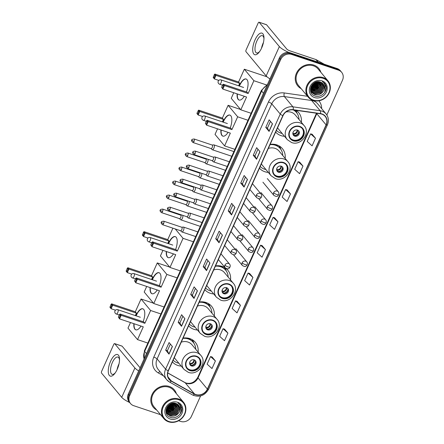 <?xml version="1.0" encoding="UTF-8"?>
<svg xmlns="http://www.w3.org/2000/svg" width="444" height="444" viewBox="0 0 444 444"><rect width="100%" height="100%" fill="white"/><g stroke="black" fill="none" stroke-linecap="round" stroke-linejoin="round"><path stroke-width="0.67" d="M198.085 352.092A15.074 13.409 140.3 0 0 195.366 342.368A15.074 13.409 140.3 0 0 189.804 338.594A15.074 13.409 140.3 0 0 183.083 338.084M172.383 361.882A15.074 13.409 140.3 0 0 177.75 365.423A15.074 13.409 140.3 0 0 181.246 366.095M214.308 316.006A15.074 13.409 140.3 0 0 211.588 306.282A15.074 13.409 140.3 0 0 206.022 302.508A15.074 13.409 140.3 0 0 199.301 301.992M188.606 325.796A15.074 13.409 140.3 0 0 193.967 329.331A15.074 13.409 140.3 0 0 197.463 330.009M225.369 267.971A15.074 13.409 140.3 0 0 222.239 266.417A15.074 13.409 140.3 0 0 215.518 265.906M204.823 289.704A15.074 13.409 140.3 0 0 210.184 293.245A15.074 13.409 140.3 0 0 213.686 293.917M285.142 158.391A15.074 13.409 140.3 0 0 282.423 148.668A15.074 13.409 140.3 0 0 276.856 144.894A15.074 13.409 140.3 0 0 270.135 144.378M259.44 168.182A15.074 13.409 140.3 0 0 264.802 171.717A15.074 13.409 140.3 0 0 268.298 172.394M275.657 132.09A15.074 13.409 140.3 0 0 281.019 135.631A15.074 13.409 140.3 0 0 284.521 136.302M230.525 279.914A15.074 13.409 140.3 0 0 227.805 270.191A15.074 13.409 140.3 0 0 226.079 268.498M301.359 122.3A15.074 13.409 140.3 0 0 298.64 112.576A15.074 13.409 140.3 0 0 296.154 110.323M326.862 114.985L342.485 80.225A8.536 7.587 140.3 0 0 341.636 72.289L340.304 70.685A8.536 7.587 140.3 0 0 337.157 68.548L290.204 52.808A8.536 7.587 140.3 0 0 279.381 57.914L128.338 394A8.536 7.587 140.3 0 0 129.187 401.937L129.853 402.741A8.536 7.587 140.3 0 1 129.004 394.799A8.536 7.587 140.3 0 0 129.853 402.741L130.519 403.541A8.536 7.587 140.3 0 0 133.666 405.677L160.584 414.702M341.636 72.289A8.536 7.587 140.3 0 0 338.483 70.152L291.536 54.407L290.87 53.607A8.536 7.587 140.3 0 0 280.042 58.713L129.004 394.799L280.042 58.713A8.536 7.587 140.3 0 1 290.87 53.607L337.817 69.347L290.87 53.607L290.204 52.808M340.97 71.484A8.536 7.587 140.3 0 0 337.817 69.347A8.536 7.587 140.3 0 1 340.97 71.484M313.758 65.063A13.653 12.143 140.3 0 0 298.168 70.335A13.653 12.143 140.3 0 0 297.802 85.936A13.653 12.143 140.3 0 0 301.16 88.645A13.653 12.143 140.3 0 1 297.802 85.936A13.653 12.143 140.3 0 1 298.168 70.335A13.653 12.143 140.3 0 1 313.758 65.063A13.653 12.143 140.3 0 1 318.798 68.481A13.653 12.143 140.3 0 0 313.758 65.063M169.314 386.469A13.653 12.143 140.3 0 0 153.724 391.741A13.653 12.143 140.3 0 0 153.358 407.342A13.653 12.143 140.3 0 0 156.715 410.045A13.653 12.143 140.3 0 1 153.358 407.342A13.653 12.143 140.3 0 1 153.724 391.741A13.653 12.143 140.3 0 1 169.314 386.469A13.653 12.143 140.3 0 1 174.353 389.888A13.653 12.143 140.3 0 0 169.314 386.469M321.828 114.13A9.102 8.097 -39.7 0 1 325.191 116.411A9.102 8.097 -39.7 0 1 326.096 124.881L207.359 389.088A9.102 8.097 -39.7 0 1 194.494 393.956L171.334 380.952A9.102 8.097 -39.7 0 1 169.292 379.254A9.102 8.097 -39.7 0 1 168.381 370.784L283.033 115.679A9.102 8.097 -39.7 0 1 293.151 109.896L320.401 113.792A9.102 8.097 -39.7 0 1 321.828 114.13M321.922 113.93A9.33 8.297 140.3 0 0 320.457 113.581L293.207 109.685A9.33 8.297 140.3 0 0 282.834 115.612L168.187 370.718A9.33 8.297 140.3 0 0 171.212 381.141L194.367 394.144A9.33 8.297 140.3 0 0 207.553 389.155L326.296 124.947A9.33 8.297 140.3 0 0 321.922 113.93M215.407 360.955L210.539 356.554L207.126 364.147L211.993 368.548L215.407 360.955L212.066 356.982M227.916 333.117L223.049 328.715L219.636 336.308L224.503 340.709L227.916 333.117L224.581 329.143M240.426 305.278L235.559 300.877L232.151 308.469L237.013 312.87L240.426 305.278L237.09 301.304M252.936 277.439L248.074 273.038L244.661 280.63L249.528 285.031L252.936 277.439L249.6 273.465M315.495 138.245L310.628 133.849L307.215 141.442L312.082 145.837L315.495 138.245L312.154 134.277M302.98 166.084L298.118 161.683L294.705 169.275L299.572 173.676L302.98 166.084L299.644 162.116M290.47 193.923L285.603 189.521L282.195 197.114L287.057 201.515L290.47 193.923L287.135 189.954M277.961 221.761L273.093 217.36L269.68 224.953L274.547 229.354L277.961 221.761L274.625 217.793M265.451 249.6L260.584 245.199L257.17 252.791L262.038 257.193L265.451 249.6L262.11 245.626M320.846 72.278A13.653 12.143 140.3 0 0 318.798 68.481A13.653 12.143 140.3 0 1 320.846 72.278M176.396 393.678A13.653 12.143 140.3 0 0 174.353 389.888L174.353 389.888A13.653 12.143 140.3 0 1 176.396 393.678M178.61 420.746L180.619 421.417A8.536 7.587 140.3 0 0 191.442 416.311L200.599 395.937M291.536 54.407A8.536 7.587 140.3 0 0 280.708 59.513L129.67 395.598A8.536 7.587 140.3 0 0 130.519 403.541M194.017 298.451L190.692 294.455L194.106 286.863L197.43 290.859L194.017 298.451A2.276 0.5 24.2 0 1 193.934 298.324L197.336 290.748M181.507 326.29L178.183 322.294L181.596 314.702L184.92 318.698L181.507 326.29A2.276 0.5 24.2 0 1 181.424 326.162L184.826 318.587M168.998 354.129L165.673 350.133L169.086 342.54L172.411 346.536L168.998 354.129A2.276 0.5 24.2 0 1 168.914 354.001L172.316 346.425M231.552 214.94L228.227 210.939L231.64 203.346L234.965 207.348L231.552 214.94A2.276 0.5 24.2 0 1 231.468 214.807L234.87 207.231M244.061 187.102L240.737 183.1L244.15 175.508L247.475 179.509L244.061 187.102A2.276 0.5 24.2 0 1 243.978 186.968L247.38 179.398M256.577 159.263L253.247 155.261L256.66 147.669L259.984 151.67L256.577 159.263A2.276 0.5 24.2 0 1 256.488 159.135L259.895 151.559M269.086 131.424L265.762 127.422L269.169 119.83L272.499 123.832L269.086 131.424A2.276 0.5 24.2 0 1 268.997 131.296L272.405 123.721M206.532 270.612L203.208 266.616L206.615 259.024L209.94 263.02L206.532 270.612A2.276 0.5 24.2 0 1 206.443 270.485L209.851 262.909M219.042 242.774L215.717 238.778L219.131 231.185L222.455 235.187L219.042 242.774A2.276 0.5 24.2 0 1 218.953 242.646L222.361 235.07M215.717 238.778L217.443 239.355M220.418 232.734L217.438 239.372L218.953 242.646M203.208 266.616L204.934 267.194L206.443 270.485M265.762 127.422L267.488 128.005L268.997 131.296M253.247 155.261L254.973 155.844L256.488 159.135M240.737 183.1L242.463 183.677M245.438 177.062L242.457 183.694L243.978 186.968M228.227 210.939L229.953 211.516M232.928 204.895L229.948 211.533L231.468 214.807M165.673 350.133L167.399 350.71M170.374 344.089L167.394 350.721L168.914 354.001M178.183 322.294L179.909 322.871L181.424 326.162M190.692 294.455L192.419 295.032L193.934 298.324M260.584 245.199L262.16 245.643M273.093 217.36L274.67 217.804M285.603 189.521L287.179 189.965M298.118 161.683L299.689 162.127M310.628 133.849L312.199 134.288M248.074 273.038L249.645 273.482M235.559 300.877L237.135 301.321M223.049 328.715L224.625 329.154M210.539 356.554L212.115 356.993M254.967 155.855L257.953 149.223M267.482 128.016L270.463 121.384M204.928 267.205L207.909 260.573M192.413 295.044L195.393 288.411M179.903 322.882L182.884 316.25M166.067 409.879A13.653 12.143 140.3 0 0 167.849 409.152A13.653 12.143 140.3 0 1 166.067 409.879M169.009 408.53A13.653 12.143 140.3 0 0 173.21 404.828A13.653 12.143 140.3 0 1 169.009 408.53M173.926 403.835A13.653 12.143 140.3 0 0 174.37 403.119A13.653 12.143 140.3 0 1 173.926 403.835M310.511 88.473A13.653 12.143 140.3 0 0 312.293 87.751A13.653 12.143 140.3 0 1 310.511 88.473M313.453 87.124A13.653 12.143 140.3 0 0 317.654 83.422A13.653 12.143 140.3 0 1 313.453 87.124M318.37 82.429A13.653 12.143 140.3 0 0 318.814 81.713A13.653 12.143 140.3 0 1 318.37 82.429M255.017 39.921A11.378 4.557 108.5 0 1 260.856 33.089A11.378 4.557 108.5 0 1 263.975 37.968A11.378 4.557 108.5 0 1 261.666 47.919A11.378 4.557 108.5 0 1 259.252 52.065A11.378 4.557 108.5 0 1 253.147 52.836A11.378 4.557 108.5 0 1 255.017 39.921M263.958 38.828A9.102 3.646 -71.5 0 0 262.376 35.67A9.102 3.646 -71.5 0 0 256.821 41.103A9.102 3.646 -71.5 0 0 256.588 52.93A9.102 3.646 -71.5 0 0 259.757 51.371M261.522 48.23A9.102 3.646 108.5 0 1 263.098 43.207A9.102 3.646 108.5 0 1 263.481 42.396M288.961 52.503A11.378 2.503 -155.8 0 1 279.354 46.576L259.152 22.283A1.421 0.572 -71.5 0 0 259.035 22.2A1.421 0.572 -71.5 0 0 258.169 23.049L246.115 49.872A1.421 0.572 -71.5 0 0 245.959 51.637L266.161 75.935L279.354 46.576M269.952 78.888A11.378 2.503 -155.8 0 1 266.161 75.935M266.306 24.681A1.421 0.572 108.5 0 1 266.45 24.686A1.421 0.572 108.5 0 1 266.567 24.77L286.769 49.062A2.847 0.627 24.2 0 0 290.071 50.888L315.906 59.552A1.421 1.265 -39.7 0 1 316.111 59.646L324.159 64.164A1.421 1.265 -39.7 0 1 324.259 64.225M313.386 100.089A12.232 10.878 140.3 0 0 328.899 92.768A12.232 10.878 140.3 0 0 323.165 78.322A12.232 10.878 140.3 0 0 307.648 85.642A12.232 10.878 140.3 0 0 313.386 100.089M312.992 100.394A12.798 11.383 140.3 0 0 327.605 95.449A12.798 11.383 140.3 0 0 327.95 80.825A12.798 11.383 140.3 0 0 323.226 77.617A12.798 11.383 140.3 0 0 308.608 82.562A12.798 11.383 140.3 0 0 308.264 97.192A12.798 11.383 140.3 0 0 312.992 100.394M310.844 88.567A12.798 11.383 140.3 0 0 313.364 87.479M318.026 83.344A12.798 11.383 140.3 0 0 319.025 81.735M327.95 80.825L318.143 69.025A12.798 11.383 140.3 0 0 313.42 65.823A12.798 11.383 140.3 0 0 298.801 70.768A12.798 11.383 140.3 0 0 298.457 85.392L308.264 97.192M320.995 82.29L321.123 83.117L318.137 89.277L311.227 90.482L310.65 90.243M320.823 82.218L320.912 82.867L317.932 89.028L310.606 90.071M321.634 82.617L321.95 84.116L318.97 90.276L312.06 91.481L310.867 90.915M321.478 82.528L321.745 83.866L318.764 90.027L311.855 91.231L310.806 90.748M322.2 83.011L322.782 85.115L319.802 91.275L312.892 92.48L311.139 91.531M311.011 91.425L310.645 91.098M322.061 82.906L322.577 84.865L319.591 91.026L312.681 92.23L311.066 91.381M310.933 91.275L311.361 91.98M322.699 83.45L323.615 86.114L320.635 92.274L313.725 93.479L311.477 92.097M322.583 83.333L323.41 85.864L320.424 92.025L313.514 93.229L311.388 91.958M311.266 91.847L310.572 91.042M323.781 90.471A7.11 6.327 140.3 0 0 323.071 83.855A7.11 6.327 140.3 0 0 320.446 82.073C312.221 78.749 306.066 93.229 314.668 95.843C320.401 98.368 327.761 91.803 326.074 86.053L324.708 83.417L322.394 81.607C325.397 83.866 325.857 86.824 323.781 90.471C321.623 94.111 318.542 95.443 314.552 94.478L311.866 92.618L310.456 88.933M323.038 83.816L324.237 86.863L321.256 93.024L314.346 94.228L311.655 92.369L310.428 89.943M315.984 82.068L313.98 84.277L311.644 85.498M315.495 82.245L313.775 84.027L311.932 85.07M317.438 81.74L314.813 85.276L310.966 86.819M317.121 81.785L314.607 85.026L311.094 86.525M318.548 81.696L315.645 86.28L310.639 87.851M311.072 87.607L315.196 85.786L318.287 81.69L315.44 86.025L310.7 87.612M319.475 81.807L316.478 87.279L310.478 88.728M319.253 81.768L316.267 87.03L310.506 88.523M320.279 82.018L317.31 88.278L310.506 89.516M320.091 81.957L317.099 88.029L310.484 89.327M322.028 80.852A9.385 8.347 140.3 0 0 310.117 86.475A9.385 8.347 140.3 0 0 314.519 97.558A9.385 8.347 140.3 0 0 326.429 91.941A9.385 8.347 140.3 0 0 322.028 80.852M324.681 83.383L326.174 87.129L324.597 92.563M320.907 83.866L317.588 88.661L312.67 90.582M320.08 82.867L316.755 87.662L311.838 89.583M319.247 81.868L315.923 86.663L311.005 88.584M318.137 81.69L315.096 85.664L310.728 87.523M316.739 81.857L314.263 84.665L311.238 86.219M314.457 82.762L312.648 84.205M320.784 84.682L317.693 88.789L313.569 90.604M320.39 82.051L320.307 82.484M319.952 83.683L316.861 87.79L312.737 89.605M319.125 82.684L316.028 86.791L311.904 88.606M316.938 81.818L314.363 84.787L311.15 86.402M314.907 82.512L312.304 84.588M299.595 126.779A7.681 6.832 140.3 0 0 290.826 129.748A7.681 6.832 140.3 0 0 290.62 138.522A7.681 6.832 140.3 0 0 293.451 140.448A7.681 6.832 140.3 0 0 302.225 137.479A7.681 6.832 140.3 0 0 302.431 128.705A7.681 6.832 140.3 0 0 299.595 126.779M290.42 138.267A7.681 6.832 140.3 0 0 293.04 139.949A7.681 6.832 140.3 0 0 301.692 137.124A7.681 6.832 140.3 0 0 302.214 128.46M299.001 119.458A13.453 11.966 140.3 0 0 296.481 112.515L296.065 112.016A13.453 11.966 140.3 0 0 293.828 109.99M276.412 130.408A13.453 11.966 140.3 0 0 280.752 133.089A13.453 11.966 140.3 0 0 282.156 133.461M296.481 112.515A13.453 11.966 140.3 0 0 293.29 109.912M277.6 127.772A10.95 9.74 140.3 0 0 278.46 129.021L287.274 139.616A10.95 9.74 -39.7 0 1 287.568 127.101A10.95 9.74 -39.7 0 1 300.072 122.871A10.95 9.74 -39.7 0 1 304.112 125.613L295.304 115.013A10.95 9.74 140.3 0 0 291.258 112.271A10.95 9.74 140.3 0 0 285.914 111.982M297.474 130.075A3.413 3.036 140.3 0 0 293.578 131.396A3.413 3.036 140.3 0 0 293.484 135.298A3.413 3.036 140.3 0 0 294.744 136.153A3.413 3.036 140.3 0 0 298.64 134.832A3.413 3.036 140.3 0 0 298.734 130.93A3.413 3.036 140.3 0 0 297.474 130.075M293.223 134.921A3.413 3.036 140.3 0 0 294.161 135.453A3.413 3.036 140.3 0 0 297.896 134.332A3.413 3.036 140.3 0 0 298.412 130.608M295.56 110.24L296.47 112.315A13.636 12.132 140.3 0 1 296.986 113.181M295.904 110.29A14.791 13.154 -39.7 0 1 296.265 111.111L297.186 113.475M298.745 131.524A3.985 3.541 -39.7 0 1 294.133 135.426L294.122 135.437M292.923 132.767L293.651 133.638L294.133 135.426M244.283 96.276A11.094 4.446 108.5 0 1 239.044 100.033A11.094 4.446 108.5 0 1 237.129 93.878M239.166 85.981A11.094 4.446 108.5 0 1 239.327 85.62A11.094 4.446 108.5 0 1 246.098 78.999A11.094 4.446 108.5 0 1 246.42 91.947M218.792 80.403L214.385 78.927L213.275 77.583L214.313 74.581L214.868 74.043L238.589 81.996L244.333 69.214L267.072 76.84M251.126 113.276L240.809 109.818L231.252 98.318L233.755 92.746M238.589 81.996L239.704 83.339L238.6 85.792M240.809 109.818L246.553 97.036L222.833 89.083L221.617 87.274L222.833 89.083L224.425 85.542L223.537 85.681L222.4 88.212M248.146 93.495L247.036 92.152L223.31 84.199L224.425 85.542L248.146 93.495L253.89 80.714L244.333 69.214M253.89 80.714L266.417 84.915M214.868 74.043L215.978 75.38L239.704 83.339M214.313 74.581L215.09 75.524L215.978 75.38L214.385 78.927L213.953 78.055L215.09 75.524M213.176 77.112L213.953 78.055M223.537 85.681L222.755 84.743L221.617 87.274M223.31 84.199L222.755 84.743M239.172 100.072A11.094 4.446 108.5 0 1 238.384 99.467A11.094 4.446 108.5 0 1 237.379 93.962M239.416 86.064A11.094 4.446 108.5 0 1 246.22 79.043M283.377 162.87A7.681 6.832 140.3 0 0 274.608 165.834A7.681 6.832 140.3 0 0 274.398 174.614A7.681 6.832 140.3 0 0 277.234 176.534A7.681 6.832 140.3 0 0 286.003 173.571A7.681 6.832 140.3 0 0 286.208 164.791A7.681 6.832 140.3 0 0 283.377 162.87M274.198 174.359A7.681 6.832 140.3 0 0 276.817 176.035A7.681 6.832 140.3 0 0 285.475 173.21A7.681 6.832 140.3 0 0 285.997 164.546M282.778 155.55A13.453 11.966 140.3 0 0 280.258 148.601L279.842 148.102A13.453 11.966 140.3 0 0 274.88 144.733A13.453 11.966 140.3 0 0 272.422 144.189M260.195 166.494A13.453 11.966 140.3 0 0 264.535 169.175A13.453 11.966 140.3 0 0 265.939 169.553M280.258 148.601A13.453 11.966 140.3 0 0 275.297 145.232A13.453 11.966 140.3 0 0 269.996 144.683M261.377 163.864A10.95 9.74 140.3 0 0 262.243 165.107L271.056 175.702A10.95 9.74 -39.7 0 1 271.351 163.192A10.95 9.74 -39.7 0 1 283.855 158.958A10.95 9.74 -39.7 0 1 287.895 161.699L279.082 151.104A10.95 9.74 140.3 0 0 275.041 148.363A10.95 9.74 140.3 0 0 268.309 148.446M281.252 166.167A3.413 3.036 140.3 0 0 277.356 167.482A3.413 3.036 140.3 0 0 277.267 171.384A3.413 3.036 140.3 0 0 278.527 172.239A3.413 3.036 140.3 0 0 282.423 170.918A3.413 3.036 140.3 0 0 282.512 167.022A3.413 3.036 140.3 0 0 281.252 166.167M277.006 171.012A3.413 3.036 140.3 0 0 277.944 171.539A3.413 3.036 140.3 0 0 281.679 170.418A3.413 3.036 140.3 0 0 282.195 166.694M276.068 145.21L276.29 144.716M279.165 145.926L280.253 148.401A13.636 12.132 140.3 0 1 280.769 149.267M279.592 146.187A14.791 13.154 -39.7 0 1 280.042 147.197L280.969 149.561M282.528 167.61A3.985 3.541 -39.7 0 1 277.911 171.512L277.433 169.73L276.706 168.859M228.066 132.362A11.094 4.446 108.5 0 1 222.827 136.125A11.094 4.446 108.5 0 1 220.912 129.964M222.949 122.072A11.094 4.446 108.5 0 1 223.11 121.706A11.094 4.446 108.5 0 1 229.881 115.085A11.094 4.446 108.5 0 1 230.203 128.038M202.575 116.489L198.168 115.013L197.053 113.675L196.953 113.203L198.646 110.129L222.372 118.087L228.111 105.306L240.52 109.463M234.909 149.362L224.592 145.904L215.035 134.41L217.538 128.832M222.372 118.087L223.482 119.425L222.377 121.878M224.592 145.904L230.336 133.122L206.615 125.169L205.4 123.36L206.615 125.169L208.208 121.628L207.32 121.767L206.183 124.298M231.929 129.581L230.813 128.244L207.093 120.291L208.208 121.628L231.929 129.581L237.673 116.8L228.111 105.306M237.673 116.8L247.991 120.263M198.646 110.129L199.761 111.472L223.482 119.425M198.091 110.673L198.873 111.611L199.761 111.472L198.168 115.013L197.735 114.141L198.873 111.611M196.953 113.203L197.735 114.141M207.32 121.767L206.538 120.829L205.4 123.36M207.093 120.291L206.538 120.829M222.949 136.158A11.094 4.446 108.5 0 1 222.167 135.559A11.094 4.446 108.5 0 1 221.162 130.048M223.199 122.156A11.094 4.446 108.5 0 1 230.003 115.135M228.76 284.393A7.681 6.832 140.3 0 0 219.991 287.362A7.681 6.832 140.3 0 0 219.786 296.137A7.681 6.832 140.3 0 0 222.616 298.063A7.681 6.832 140.3 0 0 231.385 295.094A7.681 6.832 140.3 0 0 231.596 286.319A7.681 6.832 140.3 0 0 228.76 284.393M219.58 295.882A7.681 6.832 140.3 0 0 222.205 297.563A7.681 6.832 140.3 0 0 230.858 294.738A7.681 6.832 140.3 0 0 231.38 286.075M228.161 277.078A13.453 11.966 140.3 0 0 225.641 270.13L225.23 269.63A13.453 11.966 140.3 0 0 220.263 266.261A13.453 11.966 140.3 0 0 217.804 265.717M205.578 288.023A13.453 11.966 140.3 0 0 209.918 290.703A13.453 11.966 140.3 0 0 211.322 291.081M225.641 270.13A13.453 11.966 140.3 0 0 220.679 266.761A13.453 11.966 140.3 0 0 215.379 266.211M206.765 285.387A10.95 9.74 140.3 0 0 207.626 286.635L216.439 297.23A10.95 9.74 -39.7 0 1 216.733 284.715A10.95 9.74 -39.7 0 1 229.237 280.486A10.95 9.74 -39.7 0 1 233.278 283.228L224.464 272.633A10.95 9.74 140.3 0 0 220.424 269.891A10.95 9.74 140.3 0 0 213.692 269.974M226.64 287.69A3.413 3.036 140.3 0 0 222.738 289.011A3.413 3.036 140.3 0 0 222.649 292.912A3.413 3.036 140.3 0 0 223.909 293.767A3.413 3.036 140.3 0 0 227.805 292.446A3.413 3.036 140.3 0 0 227.9 288.545A3.413 3.036 140.3 0 0 226.64 287.69M222.389 292.535A3.413 3.036 140.3 0 0 223.326 293.068A3.413 3.036 140.3 0 0 227.062 291.947A3.413 3.036 140.3 0 0 227.578 288.223M221.451 266.733L221.673 266.245M224.547 267.454L225.635 269.93A13.636 12.132 140.3 0 1 226.151 270.796M224.975 267.715A14.791 13.154 -39.7 0 1 225.43 268.725L226.351 271.09M227.911 289.138A3.985 3.541 -39.7 0 1 223.293 293.04L223.288 293.051M222.089 290.382L222.816 291.258L223.293 293.04M173.449 253.89A11.094 4.446 108.5 0 1 168.209 257.648A11.094 4.446 108.5 0 1 166.295 251.493M168.332 243.601A11.094 4.446 108.5 0 1 168.492 243.234A11.094 4.446 108.5 0 1 175.263 236.613A11.094 4.446 108.5 0 1 175.585 249.561M147.957 238.017L143.551 236.541L142.441 235.203L143.473 232.195L144.034 231.657L167.754 239.61L172.894 228.172M180.292 270.89L169.974 267.432L160.417 255.933L162.92 250.361M167.754 239.61L168.864 240.953L167.765 243.406M169.974 267.432L175.719 254.651L151.998 246.698L150.782 244.888L151.998 246.698L153.591 243.157L152.703 243.295L151.565 245.826M177.311 251.11L176.196 249.767L152.475 241.814L153.591 243.157L177.311 251.11L183.056 238.328L175.269 228.965M183.056 238.328L193.373 241.786M144.034 231.657L145.144 233L168.864 240.953M143.473 232.195L144.256 233.139L145.144 233L143.551 236.541L143.118 235.67L144.256 233.139M142.341 234.726L143.118 235.67M152.703 243.295L151.92 242.357L150.782 244.888M152.475 241.814L151.92 242.357M168.337 257.687A11.094 4.446 108.5 0 1 167.549 257.087A11.094 4.446 108.5 0 1 166.544 251.576M168.581 243.678A11.094 4.446 108.5 0 1 175.386 236.658M212.543 320.485A7.681 6.832 140.3 0 0 203.774 323.448A7.681 6.832 140.3 0 0 203.563 332.229A7.681 6.832 140.3 0 0 206.399 334.149A7.681 6.832 140.3 0 0 215.168 331.185A7.681 6.832 140.3 0 0 215.373 322.405A7.681 6.832 140.3 0 0 212.543 320.485M203.363 331.973A7.681 6.832 140.3 0 0 205.983 333.649A7.681 6.832 140.3 0 0 214.641 330.824A7.681 6.832 140.3 0 0 215.162 322.161M211.943 313.164A13.453 11.966 140.3 0 0 209.424 306.221L209.007 305.716A13.453 11.966 140.3 0 0 204.046 302.347A13.453 11.966 140.3 0 0 201.587 301.809M189.36 324.109A13.453 11.966 140.3 0 0 193.701 326.79A13.453 11.966 140.3 0 0 195.105 327.167M209.424 306.221A13.453 11.966 140.3 0 0 204.462 302.852A13.453 11.966 140.3 0 0 199.162 302.297M190.543 321.478A10.95 9.74 140.3 0 0 191.408 322.721L200.216 333.316A10.95 9.74 -39.7 0 1 200.516 320.807A10.95 9.74 -39.7 0 1 213.02 316.572A10.95 9.74 -39.7 0 1 217.061 319.314L208.247 308.719A10.95 9.74 140.3 0 0 204.207 305.977A10.95 9.74 140.3 0 0 197.469 306.06M210.417 323.781A3.413 3.036 140.3 0 0 206.521 325.097A3.413 3.036 140.3 0 0 206.432 328.998A3.413 3.036 140.3 0 0 207.692 329.853A3.413 3.036 140.3 0 0 211.588 328.538A3.413 3.036 140.3 0 0 211.677 324.636A3.413 3.036 140.3 0 0 210.417 323.781A3.302 2.936 -39.7 0 1 206.81 327.844L207.076 329.126A3.985 3.541 -39.7 0 0 211.694 325.224M206.171 328.627A3.413 3.036 140.3 0 0 207.109 329.154A3.413 3.036 140.3 0 0 210.845 328.033A3.413 3.036 140.3 0 0 211.361 324.309M205.233 302.825L205.455 302.331M208.33 303.546L209.413 306.016A13.636 12.132 140.3 0 1 209.934 306.882M208.758 303.801A14.791 13.154 -39.7 0 1 209.207 304.817L210.134 307.176M205.872 326.473L206.81 327.844M157.232 289.976A11.094 4.446 108.5 0 1 151.992 293.739A11.094 4.446 108.5 0 1 150.078 287.579M152.114 279.687A11.094 4.446 108.5 0 1 152.275 279.32A11.094 4.446 108.5 0 1 159.046 272.705A11.094 4.446 108.5 0 1 159.368 285.653M131.74 274.103L127.334 272.627L126.218 271.29L127.256 268.287L127.811 267.749L151.532 275.702L157.276 262.92L169.686 267.077M164.075 306.982L153.757 303.518L144.2 292.024L146.703 286.447M151.532 275.702L152.647 277.039L151.543 279.492M153.757 303.518L159.501 290.742L135.781 282.784L134.565 280.974L135.781 282.784L137.374 279.243L136.486 279.381L135.348 281.912M161.094 287.196L159.979 285.858L136.258 277.905L137.374 279.243L161.094 287.196L166.839 274.414L157.276 262.92M166.839 274.414L177.156 277.877M127.811 267.749L128.927 269.086L152.647 277.039M127.256 268.287L128.038 269.225L128.927 269.086L127.334 272.627L126.901 271.756L128.038 269.225M126.118 270.818L126.901 271.756M136.486 279.381L135.703 278.444L134.565 280.974M136.258 277.905L135.703 278.444M152.114 293.773A11.094 4.446 108.5 0 1 151.332 293.173A11.094 4.446 108.5 0 1 150.322 287.662M152.364 279.77A11.094 4.446 108.5 0 1 159.168 272.749M196.32 356.571A7.681 6.832 140.3 0 0 187.551 359.54A7.681 6.832 140.3 0 0 187.346 368.315A7.681 6.832 140.3 0 0 190.182 370.241A7.681 6.832 140.3 0 0 198.951 367.271A7.681 6.832 140.3 0 0 199.156 358.497A7.681 6.832 140.3 0 0 196.32 356.571M187.146 368.059A7.681 6.832 140.3 0 0 189.766 369.741A7.681 6.832 140.3 0 0 198.424 366.916A7.681 6.832 140.3 0 0 198.94 358.253M195.726 349.25A13.453 11.966 140.3 0 0 193.207 342.307L192.79 341.808A13.453 11.966 140.3 0 0 187.823 338.439A13.453 11.966 140.3 0 0 185.364 337.895M173.143 360.201A13.453 11.966 140.3 0 0 177.483 362.881A13.453 11.966 140.3 0 0 178.888 363.253M193.207 342.307A13.453 11.966 140.3 0 0 188.239 338.939A13.453 11.966 140.3 0 0 182.945 338.389M174.326 357.564A10.95 9.74 140.3 0 0 175.191 358.808L183.999 369.408A10.95 9.74 -39.7 0 1 184.293 356.893A10.95 9.74 -39.7 0 1 196.797 352.664A10.95 9.74 -39.7 0 1 200.843 355.405L192.03 344.805A10.95 9.74 140.3 0 0 187.99 342.063A10.95 9.74 140.3 0 0 181.252 342.152M194.2 359.868A3.413 3.036 140.3 0 0 190.304 361.188A3.413 3.036 140.3 0 0 190.21 365.09A3.413 3.036 140.3 0 0 191.469 365.945A3.413 3.036 140.3 0 0 195.371 364.624A3.413 3.036 140.3 0 0 195.46 360.722A3.413 3.036 140.3 0 0 194.2 359.868M189.949 364.713A3.413 3.036 140.3 0 0 190.887 365.24A3.413 3.036 140.3 0 0 194.627 364.124A3.413 3.036 140.3 0 0 195.138 360.4M189.016 338.911L189.238 338.422M192.108 339.632L193.196 342.108A13.636 12.132 140.3 0 1 193.717 342.973M192.541 339.893A14.791 13.154 -39.7 0 1 192.99 340.903L193.917 343.268M195.471 361.316A3.985 3.541 -39.7 0 1 190.859 365.218L190.376 363.431L189.655 362.559M141.009 326.068A11.094 4.446 108.5 0 1 135.77 329.825A11.094 4.446 108.5 0 1 133.86 323.67M135.897 315.773A11.094 4.446 108.5 0 1 136.058 315.412A11.094 4.446 108.5 0 1 142.824 308.791A11.094 4.446 108.5 0 1 143.146 321.739M115.518 310.195L111.117 308.719L110.001 307.376L111.039 304.373L111.594 303.835L135.315 311.788L141.059 299.006L153.463 303.169M147.858 343.068L137.54 339.61L127.977 328.11L130.486 322.538M135.315 311.788L136.43 313.131L135.326 315.584M137.54 339.61L143.284 326.828L119.558 318.875L118.348 317.06L119.558 318.875L121.151 315.329L120.263 315.473L119.125 318.004M144.877 323.288L143.762 321.944L120.041 313.991L121.151 315.329L144.877 323.288L150.616 310.506L141.059 299.006M150.616 310.506L160.933 313.964M111.594 303.835L112.709 305.172L136.43 313.131M111.039 304.373L111.821 305.317L112.709 305.172L111.117 308.719L110.684 307.847L111.821 305.317M109.901 306.904L110.684 307.847M120.263 315.473L119.486 314.53L118.348 317.06M120.041 313.991L119.486 314.53M135.897 329.864A11.094 4.446 108.5 0 1 135.109 329.259A11.094 4.446 108.5 0 1 134.105 323.754M136.142 315.856A11.094 4.446 108.5 0 1 142.946 308.835M212.115 149.595A2.559 1.027 -71.5 0 0 212.165 149.645A2.559 1.027 -71.5 0 0 212.326 149.745A2.559 1.027 -71.5 0 0 213.891 148.218A2.559 1.027 -71.5 0 0 214.163 145.044A2.559 1.027 -71.5 0 0 213.953 144.894A2.559 1.027 -71.5 0 0 213.764 144.872L212.182 145.049M210.95 148.501A1.848 0.738 -71.5 0 0 211.072 148.573A1.848 0.738 -71.5 0 0 212.199 147.469A1.848 0.738 -71.5 0 0 212.399 145.177A1.848 0.738 -71.5 0 0 212.249 145.066L194.111 138.989C192.319 139.2 191.558 139.533 191.836 139.982A1.848 0.405 -155.8 0 0 191.913 140.204A1.848 0.405 24.2 0 0 194.061 141.392A1.848 0.738 -71.5 0 0 194.111 138.989M205.816 163.614A2.559 1.027 -71.5 0 0 205.861 163.664A2.559 1.027 -71.5 0 0 206.027 163.764A2.559 1.027 -71.5 0 0 207.587 162.238A2.559 1.027 -71.5 0 0 207.986 159.268M204.651 162.521A1.848 0.738 -71.5 0 0 204.767 162.593A1.848 0.738 -71.5 0 0 205.899 161.494A1.848 0.738 -71.5 0 0 206.099 159.196A1.848 0.738 -71.5 0 0 205.944 159.091L187.806 153.008C186.019 153.219 185.259 153.552 185.531 154.001A1.848 0.405 -155.8 0 0 185.614 154.223A1.848 0.405 24.2 0 0 187.762 155.411A1.848 0.738 -71.5 0 0 187.806 153.008M199.517 177.639A2.559 1.027 -71.5 0 0 199.561 177.689A2.559 1.027 -71.5 0 0 199.728 177.789A2.559 1.027 -71.5 0 0 201.287 176.257A2.559 1.027 -71.5 0 0 201.681 173.288M198.351 176.546A1.848 0.738 -71.5 0 0 198.468 176.618A1.848 0.738 -71.5 0 0 199.595 175.513A1.848 0.738 -71.5 0 0 199.794 173.216A1.848 0.738 -71.5 0 0 199.645 173.11L181.507 167.027C179.715 167.244 178.96 167.571 179.232 168.021A1.848 0.405 -155.8 0 0 179.315 168.243A1.848 0.405 24.2 0 0 181.457 169.43A1.848 0.738 -71.5 0 0 181.507 167.027M193.212 191.658A2.559 1.027 -71.5 0 0 193.262 191.708A2.559 1.027 -71.5 0 0 193.423 191.808A2.559 1.027 -71.5 0 0 194.988 190.282A2.559 1.027 -71.5 0 0 195.382 187.313M192.052 190.565A1.848 0.738 -71.5 0 0 192.169 190.637A1.848 0.738 -71.5 0 0 193.295 189.533A1.848 0.738 -71.5 0 0 193.495 187.24A1.848 0.738 -71.5 0 0 193.345 187.129L175.208 181.047C173.415 181.263 172.655 181.596 172.932 182.046A1.848 0.405 -155.8 0 0 173.01 182.262A1.848 0.405 24.2 0 0 175.158 183.45A1.848 0.738 -71.5 0 0 175.208 181.047M186.913 205.677A2.559 1.027 -71.5 0 0 186.957 205.727A2.559 1.027 -71.5 0 0 187.124 205.827A2.559 1.027 -71.5 0 0 188.683 204.301A2.559 1.027 -71.5 0 0 189.083 201.332M185.747 204.584A1.848 0.738 -71.5 0 0 185.864 204.656A1.848 0.738 -71.5 0 0 186.996 203.552A1.848 0.738 -71.5 0 0 187.196 201.26A1.848 0.738 -71.5 0 0 187.041 201.149L168.903 195.066C167.116 195.282 166.356 195.615 166.633 196.065A1.848 0.405 -155.8 0 0 166.711 196.281A1.848 0.405 24.2 0 0 168.859 197.469A1.848 0.738 -71.5 0 0 168.903 195.066M180.614 219.697A2.559 1.027 -71.5 0 0 180.658 219.747A2.559 1.027 -71.5 0 0 180.825 219.847A2.559 1.027 -71.5 0 0 182.384 218.32A2.559 1.027 -71.5 0 0 182.784 215.351M179.448 218.603A1.848 0.738 -71.5 0 0 179.565 218.676A1.848 0.738 -71.5 0 0 180.691 217.571A1.848 0.738 -71.5 0 0 180.891 215.279A1.848 0.738 -71.5 0 0 180.741 215.168L162.604 209.091C160.811 209.302 160.056 209.635 160.328 210.084A1.848 0.405 -155.8 0 0 160.412 210.301A1.848 0.405 24.2 0 0 162.554 211.494A1.848 0.738 -71.5 0 0 162.604 209.091M213.192 161.683A2.559 1.027 -71.5 0 0 213.237 161.733A2.559 1.027 -71.5 0 0 213.398 161.832A2.559 1.027 -71.5 0 0 215.079 160.023A2.559 1.027 -71.5 0 0 215.235 157.132A2.559 1.027 -71.5 0 0 215.029 156.982A2.559 1.027 -71.5 0 0 214.835 156.96L213.253 157.137M212.027 160.589A1.848 0.738 -71.5 0 0 212.143 160.661A1.848 0.738 -71.5 0 0 213.27 159.562A1.848 0.738 -71.5 0 0 213.47 157.265A1.848 0.738 -71.5 0 0 213.32 157.159L195.182 151.077C193.39 151.287 192.635 151.62 192.907 152.07A1.848 0.405 -155.8 0 0 192.985 152.292A1.848 0.405 24.2 0 0 195.132 153.48A1.848 0.738 -71.5 0 0 195.182 151.077M206.887 175.707A2.559 1.027 -71.5 0 0 206.937 175.757A2.559 1.027 -71.5 0 0 207.098 175.857A2.559 1.027 -71.5 0 0 208.78 174.042A2.559 1.027 -71.5 0 0 208.935 171.151A2.559 1.027 -71.5 0 0 208.724 171.001A2.559 1.027 -71.5 0 0 208.536 170.984L206.954 171.156M205.722 174.614A1.848 0.738 -71.5 0 0 205.844 174.686A1.848 0.738 -71.5 0 0 206.971 173.582A1.848 0.738 -71.5 0 0 207.17 171.284A1.848 0.738 -71.5 0 0 207.015 171.179L188.878 165.096C187.091 165.312 186.33 165.64 186.608 166.089A1.848 0.405 -155.8 0 0 186.685 166.311A1.848 0.405 24.2 0 0 188.833 167.499A1.848 0.738 -71.5 0 0 188.878 165.096M200.588 189.727A2.559 1.027 -71.5 0 0 200.633 189.777A2.559 1.027 -71.5 0 0 200.799 189.877A2.559 1.027 -71.5 0 0 202.475 188.067A2.559 1.027 -71.5 0 0 202.636 185.17A2.559 1.027 -71.5 0 0 202.425 185.02A2.559 1.027 -71.5 0 0 202.236 185.004L200.655 185.176M199.423 188.633A1.848 0.738 -71.5 0 0 199.539 188.706A1.848 0.738 -71.5 0 0 200.671 187.601A1.848 0.738 -71.5 0 0 200.866 185.303A1.848 0.738 -71.5 0 0 200.716 185.198L182.578 179.115C180.791 179.332 180.031 179.659 180.303 180.114A1.848 0.405 -155.8 0 0 180.386 180.331A1.848 0.405 24.2 0 0 182.534 181.518A1.848 0.738 -71.5 0 0 182.578 179.115M194.289 203.746A2.559 1.027 -71.5 0 0 194.333 203.796A2.559 1.027 -71.5 0 0 194.494 203.896A2.559 1.027 -71.5 0 0 196.176 202.087A2.559 1.027 -71.5 0 0 196.331 199.19A2.559 1.027 -71.5 0 0 196.126 199.04A2.559 1.027 -71.5 0 0 195.932 199.023L194.35 199.195M193.123 202.653A1.848 0.738 -71.5 0 0 193.24 202.725A1.848 0.738 -71.5 0 0 194.367 201.62A1.848 0.738 -71.5 0 0 194.566 199.328A1.848 0.738 -71.5 0 0 194.417 199.217L176.279 193.134C174.486 193.351 173.732 193.684 174.004 194.133A1.848 0.405 -155.8 0 0 174.087 194.35A1.848 0.405 24.2 0 0 176.229 195.538A1.848 0.738 -71.5 0 0 176.279 193.134M187.984 217.765A2.559 1.027 -71.5 0 0 188.034 217.815A2.559 1.027 -71.5 0 0 188.195 217.915A2.559 1.027 -71.5 0 0 189.877 216.106A2.559 1.027 -71.5 0 0 190.032 213.209A2.559 1.027 -71.5 0 0 189.821 213.059A2.559 1.027 -71.5 0 0 189.632 213.042L188.051 213.22M186.819 216.672A1.848 0.738 -71.5 0 0 186.941 216.744A1.848 0.738 -71.5 0 0 188.067 215.64A1.848 0.738 -71.5 0 0 188.267 213.348A1.848 0.738 -71.5 0 0 188.112 213.237L169.974 207.159C168.187 207.37 167.427 207.703 167.704 208.153A1.848 0.405 -155.8 0 0 167.782 208.369A1.848 0.405 24.2 0 0 169.93 209.562A1.848 0.738 -71.5 0 0 169.974 207.159M181.685 231.785A2.559 1.027 -71.5 0 0 181.729 231.835A2.559 1.027 -71.5 0 0 181.896 231.935A2.559 1.027 -71.5 0 0 183.577 230.125A2.559 1.027 -71.5 0 0 183.733 227.234A2.559 1.027 -71.5 0 0 183.522 227.084A2.559 1.027 -71.5 0 0 183.333 227.062L181.751 227.239M180.519 230.691A1.848 0.738 -71.5 0 0 180.636 230.763A1.848 0.738 -71.5 0 0 181.768 229.665A1.848 0.738 -71.5 0 0 181.962 227.367A1.848 0.738 -71.5 0 0 181.812 227.261L163.675 221.179C161.888 221.389 161.128 221.723 161.4 222.172A1.848 0.405 -155.8 0 0 161.483 222.394A1.848 0.405 24.2 0 0 163.631 223.582A1.848 0.738 -71.5 0 0 163.675 221.179M110.573 361.327A11.378 4.557 108.5 0 1 116.411 354.495A11.378 4.557 108.5 0 1 119.53 359.374A11.378 4.557 108.5 0 1 117.222 369.325A11.378 4.557 108.5 0 1 114.807 373.471A11.378 4.557 108.5 0 1 108.697 374.242A11.378 4.557 108.5 0 1 110.573 361.327M119.514 360.228A9.102 3.646 -71.5 0 0 117.932 357.076A9.102 3.646 -71.5 0 0 112.376 362.509A9.102 3.646 -71.5 0 0 112.143 374.336A9.102 3.646 -71.5 0 0 115.307 372.777M117.077 369.636A9.102 3.646 108.5 0 1 118.648 364.613A9.102 3.646 108.5 0 1 119.036 363.803M138.7 370.934A11.378 2.503 -155.8 0 1 134.909 367.982L114.707 343.689A1.421 0.572 -71.5 0 0 114.591 343.606A1.421 0.572 -71.5 0 0 113.725 344.455L101.665 371.278A1.421 0.572 -71.5 0 0 101.515 373.043L121.712 397.336L134.909 367.982M129.676 402.525A11.378 2.503 -155.8 0 1 121.712 397.336M121.861 346.087A1.421 0.572 108.5 0 1 122.006 346.092A1.421 0.572 108.5 0 1 122.122 346.176L140.11 367.804M168.936 421.495A12.232 10.878 140.3 0 0 184.454 414.174A12.232 10.878 140.3 0 0 178.721 399.728A12.232 10.878 140.3 0 0 163.203 407.048A12.232 10.878 140.3 0 0 168.936 421.495M168.542 421.8A12.798 11.383 140.3 0 0 183.161 416.855A12.798 11.383 140.3 0 0 183.505 402.231A12.798 11.383 140.3 0 0 178.782 399.023A12.798 11.383 140.3 0 0 164.163 403.968A12.798 11.383 140.3 0 0 163.819 418.598A12.798 11.383 140.3 0 0 168.542 421.8M166.4 409.973A12.798 11.383 140.3 0 0 168.92 408.885M173.582 404.75A12.798 11.383 140.3 0 0 174.581 403.141M183.505 402.231L173.698 390.431A12.798 11.383 140.3 0 0 168.97 387.229A12.798 11.383 140.3 0 0 154.357 392.174A12.798 11.383 140.3 0 0 154.013 406.798L163.819 418.598M176.551 403.696L176.673 404.523L173.693 410.683L166.783 411.882L166.206 411.649M176.379 403.618L176.468 404.273L173.487 410.434L166.161 411.471M177.184 404.023L177.506 405.522L174.525 411.682L167.616 412.887L166.422 412.315M177.034 403.935L177.3 405.272L174.32 411.433L167.405 412.637L166.361 412.154M177.755 404.412L178.338 406.521L175.358 412.681L168.448 413.886L166.694 412.931M166.567 412.831L166.2 412.504M177.617 404.312L178.133 406.271L175.147 412.432L168.237 413.636L166.622 412.781M166.489 412.681L166.916 413.386M178.255 404.856L179.171 407.52L176.19 413.68L169.275 414.885L167.027 413.503M178.138 404.739L178.96 407.27L175.979 413.431L169.07 414.635L166.938 413.364M166.822 413.253L166.128 412.448M179.337 411.877A7.11 6.327 140.3 0 0 178.627 405.261A7.11 6.327 140.3 0 0 176.002 403.479C167.777 400.155 161.622 414.635 170.224 417.249C175.957 419.769 183.311 413.209 181.629 407.459L180.264 404.823L177.944 403.013C180.952 405.272 181.413 408.225 179.337 411.877C177.173 415.512 174.098 416.849 170.108 415.884L167.416 414.024L166.006 410.339M178.593 405.222L179.792 408.269L176.812 414.43L169.902 415.634L167.21 413.775L165.984 411.349M171.539 403.468L169.536 405.683L167.199 406.904M171.051 403.651L169.331 405.433L167.488 406.476M172.994 403.146L170.368 406.682L166.522 408.225M172.677 403.191L170.163 406.432L166.65 407.931M174.103 403.102L171.201 407.681L166.189 409.257M166.628 409.013L170.751 407.192L173.843 403.096L170.99 407.431L166.256 409.018M175.03 403.213L172.033 408.68L166.028 410.134M174.808 403.174L171.822 408.43L166.062 409.929M175.835 403.418L172.86 409.684L166.062 410.922M175.641 403.357L172.655 409.435L166.039 410.733M177.583 402.258A9.385 8.347 140.3 0 0 165.673 407.875A9.385 8.347 140.3 0 0 170.074 418.964A9.385 8.347 140.3 0 0 181.984 413.347A9.385 8.347 140.3 0 0 177.583 402.258M180.236 404.789L181.729 408.536L180.153 413.969M176.462 405.272L173.143 410.067L168.226 411.988M175.635 404.273L172.311 409.068L167.394 410.989M174.803 403.274L171.478 408.069L166.561 409.99M173.693 403.096L170.646 407.07L166.278 408.924M172.294 403.263L169.819 406.071L166.789 407.625M170.008 404.168L168.204 405.611M176.34 406.088L173.243 410.195L169.12 412.01M175.941 403.457L175.863 403.89M175.508 405.089L172.416 409.196L168.293 411.011M174.675 404.09L171.584 408.191L167.46 410.012M172.494 403.224L169.919 406.193L166.705 407.808M170.463 403.918L167.86 405.994M279.381 57.914L280.708 59.513M337.157 68.548L338.483 70.152M128.338 394L129.67 395.598M267.105 85.226A11.378 10.118 140.3 0 0 261.655 91.076L263.486 93.279M144.056 359.018L144.405 350.749L261.411 90.398A5.689 1.254 24.2 0 0 261.655 91.076L144.65 351.426L146.481 353.624M144.405 350.749A5.689 1.254 24.2 0 0 144.65 351.426A11.378 10.118 140.3 0 0 144.1 358.919M194.494 393.956L185.181 382.756A9.102 8.097 140.3 0 0 186.502 383.339A9.102 8.097 140.3 0 0 198.046 377.894L316.788 113.686A9.102 8.097 140.3 0 0 316.949 113.298M167.715 372.949L185.181 382.756A5.123 2.214 -60.7 0 0 184.898 382.523L186.08 383.044C190.931 384.182 194.844 382.267 197.824 377.289A5.123 1.127 24.2 0 0 198.046 377.894L207.359 389.088M326.096 124.881L316.788 113.686A5.123 1.127 24.2 0 1 316.55 113.242M163.492 375.84L158.403 372.982A14.225 12.648 -39.7 0 1 153.796 357.098L268.442 101.992A2.847 0.627 24.2 0 1 271.745 103.818L280.258 114.058A11.378 10.118 -39.7 0 1 292.907 106.826L320.157 110.723A11.378 10.118 -39.7 0 1 321.944 111.144A11.378 10.118 -39.7 0 1 326.14 113.997L317.627 103.757A11.378 10.118 140.3 0 0 313.431 100.91A11.378 10.118 140.3 0 0 311.644 100.488L284.393 96.587A11.378 10.118 140.3 0 0 271.745 103.818L157.098 358.924A11.378 10.118 140.3 0 0 158.231 369.513L166.744 379.753A11.378 10.118 -39.7 0 1 165.606 369.164L280.258 114.058A2.847 0.627 24.2 0 0 282.834 115.612M320.457 113.581A2.847 1.016 98.1 0 0 320.157 110.723L311.644 100.488A2.847 1.016 -81.9 0 1 311.327 99.678M168.187 370.718A2.847 0.627 -155.8 0 1 165.606 369.164L157.098 358.924A2.847 0.627 24.2 0 0 153.796 357.098M169.297 381.873A11.378 10.118 -39.7 0 1 166.744 379.753L169.453 382.001L192.613 395.005C199.378 397.707 204.728 395.748 208.658 389.133L327.4 124.919A2.847 0.627 -155.8 0 1 326.296 124.947M171.212 381.141A2.847 1.232 119.3 0 1 169.453 382.001M268.442 101.992A14.225 12.648 -39.7 0 1 284.254 92.951A2.847 1.016 -81.9 0 0 284.393 96.587L292.907 106.826A2.847 1.016 98.1 0 1 293.207 109.685M194.367 394.144A2.847 1.232 119.3 0 1 192.613 395.005M207.553 389.155A2.847 0.627 24.2 0 0 208.658 389.133M284.254 92.951L307.509 96.281M318.87 100.805A14.225 12.648 -39.7 0 1 321.65 108.597M159.907 371.528A2.847 1.232 -60.7 0 0 158.403 372.982M171.334 380.952L167.999 376.939M318.065 62.149L315.906 59.552M266.567 24.77L259.152 22.283M316.111 59.646L318.243 62.21M293.284 140.826A8.109 7.209 140.3 0 0 303.568 135.975A8.109 7.209 140.3 0 0 299.767 126.401A8.109 7.209 140.3 0 0 289.482 131.252A8.109 7.209 140.3 0 0 293.284 140.826M243.606 87.474L221.062 79.914A2.276 0.91 108.5 0 1 221.251 80.048A2.276 0.91 108.5 0 1 221.007 82.867A2.276 0.91 108.5 0 1 219.619 84.227L222.544 85.209M297.486 130.081A3.302 2.936 -39.7 0 1 293.867 134.144M297.075 129.975A3.13 2.781 -39.7 0 1 293.651 133.638M277.062 176.912A8.109 7.209 140.3 0 0 287.346 172.061A8.109 7.209 140.3 0 0 283.55 162.487A8.109 7.209 140.3 0 0 273.265 167.338A8.109 7.209 140.3 0 0 277.062 176.912M227.389 123.56L204.845 116.001A2.276 0.91 108.5 0 1 205.034 116.134A2.276 0.91 108.5 0 1 204.789 118.959A2.276 0.91 108.5 0 1 203.396 120.318L206.327 121.295M281.268 166.173A3.302 2.936 -39.7 0 1 277.644 170.23M280.858 166.062A3.13 2.781 -39.7 0 1 277.433 169.73M222.45 298.44A8.109 7.209 140.3 0 0 232.734 293.589A8.109 7.209 140.3 0 0 228.932 284.016A8.109 7.209 140.3 0 0 218.648 288.866A8.109 7.209 140.3 0 0 222.45 298.44M172.772 245.088L150.227 237.529A2.276 0.91 108.5 0 1 150.416 237.662A2.276 0.91 108.5 0 1 150.172 240.487A2.276 0.91 108.5 0 1 148.784 241.841L151.709 242.824M226.651 287.695A3.302 2.936 -39.7 0 1 223.027 291.758M226.24 287.59A3.13 2.781 -39.7 0 1 222.816 291.258M206.227 334.532A8.109 7.209 140.3 0 0 216.511 329.676A8.109 7.209 140.3 0 0 212.709 320.102A8.109 7.209 140.3 0 0 202.425 324.958A8.109 7.209 140.3 0 0 206.227 334.532M156.554 281.174L134.01 273.615A2.276 0.91 108.5 0 1 134.199 273.748A2.276 0.91 108.5 0 1 133.949 276.573A2.276 0.91 108.5 0 1 132.562 277.933L135.492 278.915M210.023 323.676A3.13 2.781 -39.7 0 1 206.599 327.345M190.01 370.618A8.109 7.209 140.3 0 0 200.294 365.767A8.109 7.209 140.3 0 0 196.492 356.193A8.109 7.209 140.3 0 0 186.208 361.044A8.109 7.209 140.3 0 0 190.01 370.618M140.332 317.26L117.793 309.707A2.276 0.91 108.5 0 1 117.976 309.84A2.276 0.91 108.5 0 1 117.732 312.659A2.276 0.91 108.5 0 1 116.345 314.019L119.275 315.001M194.217 359.873A3.302 2.936 -39.7 0 1 190.593 363.936M193.806 359.768A3.13 2.781 -39.7 0 1 190.376 363.431M267.299 178.56L278.277 191.753A2.847 2.531 140.3 0 0 277.223 191.042A2.847 2.531 140.3 0 0 273.615 192.746A2.847 0.627 24.2 0 0 276.917 194.572A2.847 0.627 -155.8 0 0 278.682 194.738C277.827 195.36 277.872 197.785 273.898 195.393A2.847 2.531 140.3 0 1 273.615 192.746M211.072 148.573L192.935 142.491A1.848 0.738 -71.5 0 0 194.061 141.392M261 192.579L271.972 205.777A2.847 2.531 140.3 0 0 270.923 205.061A2.847 2.531 140.3 0 0 267.316 206.765A2.847 0.627 24.2 0 0 270.618 208.591A2.847 0.627 -155.8 0 0 272.383 208.758C271.528 209.379 271.573 211.805 267.599 209.413A2.847 2.531 140.3 0 1 267.316 206.765M204.767 162.593L186.63 156.516A1.848 0.738 -71.5 0 0 187.762 155.411M254.701 206.599L265.673 219.797A2.847 2.531 140.3 0 0 264.624 219.081A2.847 2.531 140.3 0 0 261.017 220.785A2.847 0.627 24.2 0 0 264.319 222.616A2.847 0.627 -155.8 0 0 266.078 222.783C265.229 223.399 265.273 225.824 261.3 223.432A2.847 2.531 140.3 0 1 261.017 220.785M198.468 176.618L180.331 170.535A1.848 0.738 -71.5 0 0 181.457 169.43M248.401 220.618L259.374 233.816A2.847 2.531 140.3 0 0 258.319 233.106A2.847 2.531 140.3 0 0 254.712 234.804A2.847 0.627 24.2 0 0 258.014 236.635A2.847 0.627 -155.8 0 0 259.779 236.802C258.924 237.418 258.969 239.843 254.995 237.451A2.847 2.531 140.3 0 1 254.712 234.804M192.169 190.637L174.031 184.554A1.848 0.738 -71.5 0 0 175.158 183.45M242.097 234.637L253.069 247.835A2.847 2.531 140.3 0 0 252.02 247.125A2.847 2.531 140.3 0 0 248.412 248.829A2.847 0.627 24.2 0 0 251.715 250.655A2.847 0.627 -155.8 0 0 253.48 250.821C252.625 251.437 252.669 253.863 248.696 251.471A2.847 2.531 140.3 0 1 248.412 248.829M185.864 204.656L167.727 198.573A1.848 0.738 -71.5 0 0 168.859 197.469M235.797 248.662L246.77 261.855A2.847 2.531 140.3 0 0 245.721 261.144A2.847 2.531 140.3 0 0 242.113 262.848A2.847 0.627 24.2 0 0 245.415 264.674A2.847 0.627 -155.8 0 0 247.175 264.84C246.326 265.462 246.37 267.887 242.396 265.495A2.847 2.531 140.3 0 1 242.113 262.848M179.565 218.676L161.427 212.593A1.848 0.738 -71.5 0 0 162.554 211.494M252.47 183.688L261.089 194.061A2.847 2.531 140.3 0 0 260.04 193.345A2.847 2.531 140.3 0 0 256.432 195.049A2.847 0.627 24.2 0 0 259.734 196.875A2.847 0.627 -155.8 0 0 261.494 197.042C260.645 197.663 260.689 200.089 256.715 197.697A2.847 2.531 140.3 0 1 256.432 195.049M212.143 160.661L194.006 154.584A1.848 0.738 -71.5 0 0 195.132 153.48M246.165 197.713L254.789 208.081A2.847 2.531 140.3 0 0 253.74 207.365A2.847 2.531 140.3 0 0 250.127 209.069A2.847 0.627 24.2 0 0 253.43 210.9A2.847 0.627 -155.8 0 0 255.195 211.061C254.34 211.683 254.384 214.108 250.416 211.716A2.847 2.531 140.3 0 1 250.127 209.069M205.844 174.686L187.707 168.603A1.848 0.738 -71.5 0 0 188.833 167.499M239.865 211.733L248.485 222.1A2.847 2.531 140.3 0 0 247.436 221.389A2.847 2.531 140.3 0 0 243.828 223.088A2.847 0.627 24.2 0 0 247.13 224.919A2.847 0.627 -155.8 0 0 248.895 225.086C248.041 225.702 248.085 228.127 244.111 225.735A2.847 2.531 140.3 0 1 243.828 223.088M199.539 188.706L181.402 182.623A1.848 0.738 -71.5 0 0 182.534 181.518M233.566 225.752L242.185 236.119A2.847 2.531 140.3 0 0 241.136 235.409A2.847 2.531 140.3 0 0 237.529 237.107A2.847 0.627 24.2 0 0 240.831 238.939A2.847 0.627 -155.8 0 0 242.591 239.105C241.741 239.721 241.786 242.147 237.812 239.754A2.847 2.531 140.3 0 1 237.529 237.107M193.24 202.725L175.103 196.642A1.848 0.738 -71.5 0 0 176.229 195.538M227.261 239.771L235.886 250.139A2.847 2.531 140.3 0 0 234.837 249.428A2.847 2.531 140.3 0 0 231.224 251.132A2.847 0.627 24.2 0 0 234.526 252.958A2.847 0.627 -155.8 0 0 236.291 253.124C235.437 253.746 235.487 256.171 231.513 253.779A2.847 2.531 140.3 0 1 231.224 251.132M186.941 216.744L168.803 210.661A1.848 0.738 -71.5 0 0 169.93 209.562M220.962 253.79L229.581 264.158A2.847 2.531 140.3 0 0 228.532 263.447A2.847 2.531 140.3 0 0 224.925 265.151A2.847 0.627 24.2 0 0 228.227 266.977A2.847 0.627 -155.8 0 0 229.992 267.144C229.137 267.765 229.182 270.191 225.208 267.799A2.847 2.531 140.3 0 1 224.925 265.151M180.636 230.763L162.498 224.686A1.848 0.738 -71.5 0 0 163.631 223.582M122.122 346.176L114.707 343.689M261.411 90.398L267.488 84.371M327.4 124.919C329.054 120.896 328.632 117.249 326.14 113.997M167.727 372.877L184.898 382.523M197.824 377.289L316.494 113.237M259.035 22.2L266.45 24.686M287.274 139.616L291.547 142.524C300.938 146.298 310.955 132.911 304.112 125.613M221.062 79.914A2.276 2.276 0 0 0 218.265 81.135A2.276 2.276 0 0 0 219.619 84.227M271.056 175.702L275.33 178.61C284.721 182.39 294.738 169.003 287.895 161.699M204.845 116.001A2.276 2.276 0 0 0 202.048 117.227A2.276 2.276 0 0 0 203.396 120.318M216.439 297.23L220.712 300.138C230.103 303.912 240.121 290.526 233.278 283.228M150.227 237.529A2.276 2.276 0 0 0 147.43 238.75A2.276 2.276 0 0 0 148.784 241.841M200.216 333.316L204.495 336.225C213.886 340.004 223.904 326.618 217.061 319.314M134.01 273.615A2.276 2.276 0 0 0 131.213 274.842A2.276 2.276 0 0 0 132.562 277.933M183.999 369.408L188.273 372.316C197.669 376.09 207.687 362.704 200.843 355.405M117.793 309.707A2.276 2.276 0 0 0 114.99 310.928A2.276 2.276 0 0 0 116.345 314.019M278.277 191.753C278.926 192.413 279.065 193.406 278.682 194.738M231.801 156.277L212.326 149.745M211.005 148.551L212.165 149.645M262.926 182.195L273.898 195.393M233.91 151.582L213.953 144.894M192.935 142.491C191.558 141.198 191.192 140.36 191.836 139.982M271.972 205.777C272.627 206.432 272.766 207.426 272.383 208.758M225.502 170.296L206.027 163.764M204.706 162.571L205.861 163.664M258.702 198.712L267.599 209.413M205.883 159.069L207.009 158.941M186.63 156.516C185.259 155.217 184.893 154.379 185.531 154.001M265.673 219.797C266.328 220.452 266.461 221.451 266.078 222.783M219.203 184.316L199.728 177.789M198.401 176.595L199.561 177.689M252.403 212.737L261.3 223.432M199.578 173.088L200.71 172.966M180.331 170.535C178.954 169.236 178.588 168.398 179.232 168.021M259.374 233.816C260.029 234.476 260.162 235.47 259.779 236.802M212.898 198.335L193.423 191.808M192.102 190.615L193.262 191.708M246.104 226.756L254.995 237.451M193.279 187.107L194.411 186.985M174.031 184.554C172.655 183.255 172.289 182.417 172.932 182.046M253.069 247.835C253.724 248.496 253.863 249.489 253.48 250.821M206.599 212.36L187.124 205.827M185.803 204.634L186.957 205.727M239.804 240.776L248.696 251.471M186.98 201.126L188.106 201.004M167.727 198.573C166.356 197.275 165.989 196.442 166.633 196.065M246.77 261.855C247.425 262.515 247.558 263.508 247.175 264.84M200.299 226.379L180.825 219.847M179.504 218.653L180.658 219.747M233.5 254.795L242.396 265.495M180.675 215.151L181.807 215.024M161.427 212.593C160.051 211.3 159.685 210.462 160.328 210.084M261.089 194.061C261.744 194.716 261.877 195.71 261.494 197.042M227.223 166.467L213.398 161.832M212.077 160.639L213.237 161.733M229.332 161.777L215.029 156.982M194.006 154.584C192.629 153.285 192.263 152.447 192.907 152.07M249.872 189.466L256.715 197.697M254.789 208.081C255.444 208.736 255.578 209.734 255.195 211.061M220.923 180.492L207.098 175.857M205.777 174.664L206.937 175.757M223.032 175.796L208.724 171.001M187.707 168.603C186.33 167.305 185.964 166.467 186.608 166.089M243.573 203.485L250.416 211.716M248.485 222.1C249.139 222.76 249.278 223.754 248.895 225.086M214.619 194.511L200.799 189.877M199.478 188.683L200.633 189.777M216.728 189.816L202.425 185.02M181.402 182.623C180.031 181.324 179.665 180.486 180.303 180.114M237.268 217.505L244.111 225.735M242.185 236.119C242.84 236.78 242.973 237.773 242.591 239.105M208.319 208.53L194.494 203.896M193.173 202.703L194.333 203.796M210.428 203.835L196.126 199.04M175.103 196.642C173.726 195.343 173.36 194.505 174.004 194.133M230.969 231.529L237.812 239.754M235.886 250.139C236.541 250.799 236.674 251.792 236.291 253.124M202.02 222.549L188.195 217.915M186.874 216.722L188.034 217.815M204.129 217.86L189.821 213.059M168.803 210.661C167.427 209.363 167.061 208.53 167.704 208.153M224.67 245.549L231.513 253.779M229.581 264.158C230.236 264.818 230.375 265.812 229.992 267.144M195.715 236.569L181.896 231.935M180.575 230.741L181.729 231.835M197.824 231.879L183.522 227.084M162.498 224.686C161.128 223.388 160.761 222.549 161.4 222.172M218.365 259.568L225.208 267.799M114.591 343.606L122.006 346.092"/></g></svg>
